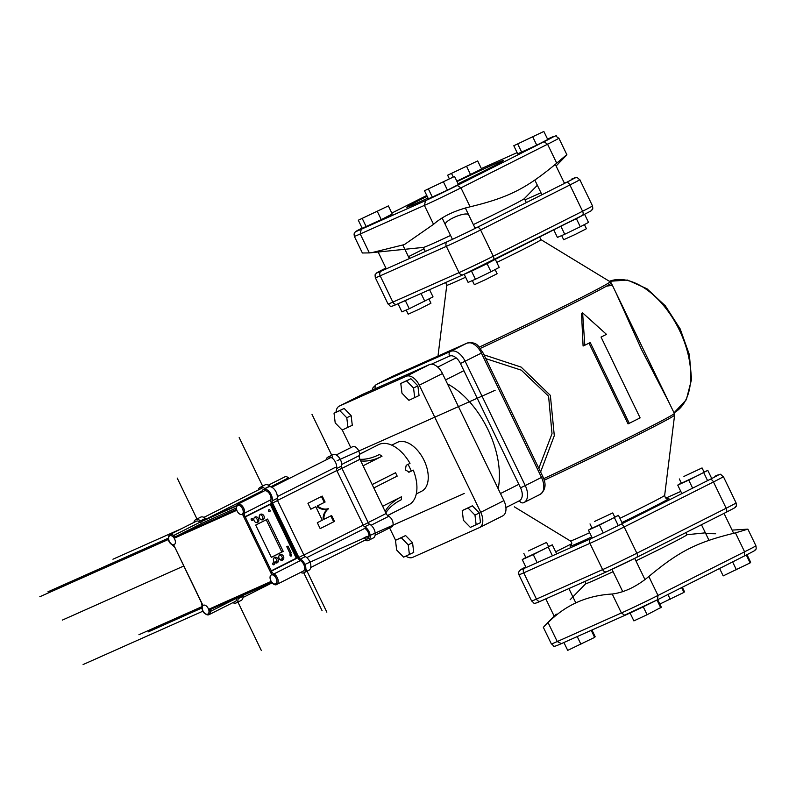 <?xml version="1.0" encoding="UTF-8"?>
<svg xmlns="http://www.w3.org/2000/svg" width="796" height="796" viewBox="0 0 796 796"><rect width="100%" height="100%" fill="white"/><g stroke="black" fill="none" stroke-linecap="round" stroke-linejoin="round"><path stroke-width="1.19" d="M408.786 472.247L413.253 470.118L409.363 472.078L405.244 469.968L406.209 465.292L410 463.381A33.671 19.741 63.3 0 0 378.538 444.665L363.414 452.287M413.253 470.118A33.671 19.741 63.3 0 1 408.836 504.803L387.582 515.51M341.952 468.356L359.941 459.292A4.487 2.637 63.3 0 1 359.354 455.571A5.99 3.512 -116.7 0 0 357.573 448.954A5.99 3.512 -116.7 0 0 352.678 446.695L336.22 454.984M363.075 465.779L382 456.247L379.433 454.496A61.6 34.288 124.3 0 1 359.951 459.292L386.15 513.5L368.16 522.564M375.115 535.22L391.662 526.882A5.99 3.512 -116.7 0 0 392.796 521.758A5.99 3.512 -116.7 0 0 388.737 516.335A4.487 2.637 63.3 0 1 386.15 513.5M289.336 478.436A4.487 2.637 63.3 0 1 288.53 477.869A6.03 3.532 -116.7 0 0 284.799 476.884L268.391 485.142M385.831 512.833A61.6 36.258 -174.9 0 1 401.303 499.729L401.572 496.724A61.6 36.258 5.1 0 0 385.155 511.44M359.503 454.247A329.743 266.998 66 0 0 364.668 451.73L362.668 452.625A329.743 266.998 -114 0 1 359.493 454.188M364.668 451.73L359.503 454.337M387.702 515.629A329.743 266.998 -114 0 1 393.97 512.345L387.612 515.539M393.97 512.345L393.224 512.674M382.647 506.256L401.572 496.724M382 456.247A61.6 34.288 -55.7 0 1 360.707 460.874M373.802 487.958A354.956 8.03 -25.8 0 1 397.174 476.127L395.552 472.754L372.15 484.545M372.17 484.585A354.956 8.03 154.2 0 1 395.552 472.754M318.639 506.853A14.069 11.393 66.1 0 0 328.3 508.654L327.594 509.221A14.069 11.393 66.1 0 0 323.106 518.146A0.895 0.726 66.1 0 0 324.261 519.151L325.007 518.813A0.895 0.726 66.1 0 0 325.057 518.793L331.604 515.5L334.459 521.42L320.171 528.624L317.315 522.693L322.29 520.186L315.793 506.714L310.808 509.221L307.943 503.291L322.241 496.097L325.096 502.027L318.559 505.321A0.895 0.726 66.1 0 0 318.639 506.853L317.833 507.211A14.069 11.393 66.1 0 0 327.494 509.012M325.096 502.027L317.753 505.669A0.895 0.726 66.1 0 0 317.833 507.211M321.455 496.495L324.29 502.375M315.793 506.714L310.788 509.181M334.459 521.42L320.151 528.584M330.818 515.888L333.663 521.778M328.3 508.654L328.4 508.863A14.069 11.393 66.1 0 0 323.912 517.788A0.895 0.726 66.1 0 0 325.037 518.803L324.231 519.161M328.4 508.863L327.594 509.221M296.391 556.523A1.492 1.214 -114 0 1 295.953 558.414L272.361 570.304A1.492 1.214 -114 0 1 270.62 569.498L245.874 518.325A1.492 1.214 -114 0 1 246.302 516.435L269.904 504.545A1.492 1.214 -114 0 1 271.635 505.341L296.391 556.523L295.993 557.598A1.492 1.214 -114 0 1 295.376 558.673L272.132 570.384M295.993 557.598L270.531 504.962L295.883 556.752M269.555 504.724A1.492 1.214 -114 0 1 270.531 504.962M291.217 556.036A1.005 0.816 -114 0 1 290.371 554.205A1.005 0.816 -114 0 1 291.217 556.036M273.904 564.752A1.005 0.816 -114 0 1 273.058 562.931A1.005 0.816 -114 0 1 273.904 564.752M252.402 520.315A1.005 0.816 -114 0 1 251.556 518.485A1.005 0.816 -114 0 1 252.402 520.315M269.725 511.589A1.005 0.816 -114 0 1 268.879 509.758A1.005 0.816 -114 0 1 269.725 511.589M291.266 552.941L290.072 553.538L286.779 546.723L287.963 546.126L291.266 552.941L290.043 553.489M282.6 560.086A2.995 2.428 -114 0 1 282.52 560.125A2.995 2.428 -114 0 1 279.088 558.384A2.995 2.428 -114 0 1 280.073 554.653A2.995 2.428 -114 0 1 283.485 556.354A2.995 2.428 -114 0 1 282.6 560.086M257.645 522.405A2.995 2.428 -114 0 1 257.566 522.445A2.995 2.428 -114 0 1 254.133 520.703A2.995 2.428 -114 0 1 255.128 516.982A2.995 2.428 -114 0 1 258.531 518.674A2.995 2.428 -114 0 1 257.645 522.405M277.187 562.812A2.995 2.428 -114 0 1 277.108 562.852A2.995 2.428 -114 0 1 273.675 561.11A2.995 2.428 -114 0 1 274.67 557.389A2.995 2.428 -114 0 1 278.073 559.081A2.995 2.428 -114 0 1 277.187 562.812M263.058 519.679A2.995 2.428 -114 0 1 262.978 519.718A2.995 2.428 -114 0 1 259.546 517.977A2.995 2.428 -114 0 1 260.541 514.256A2.995 2.428 -114 0 1 263.944 515.947A2.995 2.428 -114 0 1 263.058 519.679M283.237 551.389L271.337 557.389L255.695 525.062L267.605 519.062L283.237 551.389L281.814 552.026L266.212 519.768M175.09 547.807L172.632 545.18C168.155 542.345 167.26 538.793 169.946 534.514L196.363 521.211A5.99 3.512 63.3 0 1 200.055 522.176L173.637 535.489L174.284 538.186L176.344 536.245A4.487 2.637 63.3 0 1 173.637 535.489A5.99 3.512 -116.7 0 0 169.946 534.514A5.99 3.512 -116.7 0 0 168.503 537.698M235.317 509.928L176.344 536.245L202.761 522.932A4.487 2.637 63.3 0 1 200.055 522.176M202.761 522.932L236.084 508.067M245.874 518.325L245.088 516.713A4.487 2.637 63.3 0 1 244.491 513.052A5.99 3.512 -116.7 0 0 242.651 506.475A5.99 3.512 -116.7 0 0 237.785 504.246L264.202 490.943A5.99 3.512 63.3 0 1 269.068 493.162A5.99 3.512 63.3 0 1 270.899 499.739L242.491 514.216L245.088 516.713L271.506 503.4A4.487 2.637 63.3 0 1 270.899 499.739M271.506 503.4L297.823 557.807L271.406 571.12L271.744 574.692L273.933 573.926A4.487 2.637 63.3 0 1 271.406 571.12L270.62 569.498M273.376 583.697A5.99 3.512 -116.7 0 0 276.779 584.433A5.99 3.512 -116.7 0 0 277.933 579.359A5.99 3.512 -116.7 0 0 273.933 573.926L300.341 560.613A4.487 2.637 63.3 0 1 297.823 557.807M300.341 560.613A5.99 3.512 63.3 0 1 304.351 566.055A5.99 3.512 63.3 0 1 303.196 571.13L276.779 584.433C275.764 585.279 274.252 584.831 272.232 583.1L270.381 582.712A4.487 2.637 63.3 0 1 271.924 582.742M205.537 613.965A5.99 3.512 -116.7 0 0 208.94 614.701A5.99 3.512 -116.7 0 0 210.383 611.447A4.487 2.637 63.3 0 1 211.457 609A4.487 2.637 63.3 0 1 211.487 608.99L208.671 609.298L210.383 611.447L236.79 598.134A4.487 2.637 63.3 0 1 236.8 597.697M236.79 598.134A5.99 3.512 63.3 0 1 235.357 601.398L208.94 614.701C203.935 614.383 201.627 611.477 202.035 605.975L201.527 602.463M290.182 555.707A1.005 0.816 66 0 0 289.953 555.18M251.367 519.987A1.005 0.816 66 0 0 251.138 519.46M268.69 511.261A1.005 0.816 66 0 0 268.461 510.733M281.734 560.304A2.995 2.428 66 0 0 282.082 557.041A2.995 2.428 66 0 0 279.426 555.12M256.78 522.624A2.995 2.428 66 0 0 257.128 519.37A2.995 2.428 66 0 0 254.471 517.45M276.321 563.021A2.995 2.428 66 0 0 276.67 559.767A2.995 2.428 66 0 0 274.013 557.847M262.192 519.897A2.995 2.428 66 0 0 262.541 516.634A2.995 2.428 66 0 0 259.884 514.723M271.297 557.319L281.814 552.026M273.088 583.468L271.147 581.418L208.671 609.298A5.084 2.985 63.3 0 1 207.647 614.323A5.084 2.985 63.3 0 1 203.01 611.169A5.084 2.985 63.3 0 1 202.94 605.388L202.244 605.905L202.94 605.388L201.826 603.477M236.183 508.803A4.487 2.637 63.3 0 1 235.278 509.957A4.487 2.637 63.3 0 1 235.208 509.987L236.76 510.316A5.084 2.985 63.3 0 1 237.785 505.281A5.084 2.985 63.3 0 1 242.422 508.435A5.084 2.985 63.3 0 1 242.491 514.216L271.744 574.692A5.084 2.985 63.3 0 1 276.292 578.473A5.084 2.985 63.3 0 1 275.814 583.916A5.084 2.985 63.3 0 1 271.147 581.418L270.381 582.712M273.038 583.488L272.232 583.1M201.836 603.497L173.687 544.912L172.802 545.031L173.687 544.912A5.084 2.985 63.3 0 1 169.14 541.131A5.084 2.985 63.3 0 1 169.618 535.688A5.084 2.985 63.3 0 1 174.284 538.186L236.76 510.316L236.352 507.51L235.268 509.957M208.244 608.502A4.935 2.895 63.3 0 1 207.826 614.094A4.935 2.895 63.3 0 1 203.01 610.99A4.935 2.895 63.3 0 1 203.378 605.268A4.935 2.895 63.3 0 1 208.244 608.502M242.472 508.743A4.935 2.895 63.3 0 1 242.054 514.335A4.935 2.895 63.3 0 1 237.248 511.231A4.935 2.895 63.3 0 1 237.606 505.51A4.935 2.895 63.3 0 1 242.472 508.743M174.632 539.011A4.935 2.895 63.3 0 1 174.215 544.603A4.935 2.895 63.3 0 1 169.399 541.489A4.935 2.895 63.3 0 1 169.767 535.778A4.935 2.895 63.3 0 1 174.632 539.011M276.093 578.234A4.935 2.895 63.3 0 1 275.665 583.826A4.935 2.895 63.3 0 1 270.859 580.722A4.935 2.895 63.3 0 1 271.217 575.01A4.935 2.895 63.3 0 1 276.093 578.234M408.03 464.376A29.93 17.552 63.3 0 1 411.233 471.013M364.747 528.365A5.99 3.512 63.3 0 1 368.717 533.808A5.99 3.512 63.3 0 1 367.563 538.852A5.99 3.512 63.3 0 1 363.901 537.917L366.717 536.504A5.99 3.512 -116.7 0 0 368.677 537.579A5.99 3.512 63.3 0 1 366.717 536.504M287.336 479.441L271.406 486.545A2.696 1.582 63.3 0 1 269.794 486.097A7.781 4.567 -116.7 0 0 265.038 484.883L260.053 487.391A7.781 4.567 -116.7 0 0 258.322 489.958M282.361 481.948L271.167 486.933M364.956 540.166A7.781 4.567 -116.7 0 0 368.369 540.464L373.344 537.947A7.781 4.567 -116.7 0 0 374.856 531.39A7.781 4.567 -116.7 0 0 369.692 524.305A2.696 1.582 63.3 0 1 368.19 522.634L341.902 468.257A2.696 1.582 63.3 0 1 341.534 466.078A7.781 4.567 -116.7 0 0 339.116 457.551A7.781 4.567 -116.7 0 0 332.818 454.685L327.833 457.193A7.781 4.567 -116.7 0 0 326.071 459.929M368.369 540.464A7.781 4.567 -116.7 0 0 369.871 533.897A7.781 4.567 -116.7 0 0 364.707 526.823A2.696 1.582 63.3 0 1 363.215 525.141L336.917 470.764A2.696 1.582 63.3 0 1 336.559 468.585A7.781 4.567 -116.7 0 0 334.141 460.058A7.781 4.567 -116.7 0 0 327.833 457.193M264.959 488.724A2.696 1.582 63.3 0 1 264.809 488.615A7.781 4.567 -116.7 0 0 260.053 487.391M271.545 582.692L238.78 597.289A2.696 1.582 -116.7 0 0 238.74 597.308A2.696 1.582 -116.7 0 0 238.094 598.751A7.781 4.567 63.3 0 1 236.223 602.92A7.781 4.567 63.3 0 1 232.86 602.652M261.705 492.197A7.781 4.567 63.3 0 1 263.476 489.47A7.781 4.567 63.3 0 1 269.774 492.326A7.781 4.567 63.3 0 1 272.192 500.853A2.696 1.582 -116.7 0 0 272.56 503.032L298.848 557.419A2.696 1.582 -116.7 0 0 300.351 559.091A7.781 4.567 63.3 0 1 305.515 566.165A7.781 4.567 63.3 0 1 304.002 572.732A7.781 4.567 63.3 0 1 300.59 572.443M263.476 489.47L268.451 486.963A7.781 4.567 63.3 0 1 274.749 489.819A7.781 4.567 63.3 0 1 277.177 498.346A2.696 1.582 -116.7 0 0 277.535 500.525L303.823 554.912A2.696 1.582 -116.7 0 0 305.326 556.583A7.781 4.567 63.3 0 1 310.49 563.658A7.781 4.567 63.3 0 1 308.987 570.225L304.002 572.732M193.916 522.435A7.781 4.567 63.3 0 1 195.697 519.659A7.781 4.567 63.3 0 1 200.453 520.883A2.696 1.582 -116.7 0 0 202.065 521.32L236.303 506.067M195.697 519.659L200.672 517.151A7.781 4.567 63.3 0 1 205.428 518.375A2.696 1.582 -116.7 0 0 207.04 518.813L236.442 505.719M243.258 595.299A2.696 1.582 -116.7 0 0 243.079 596.244A7.781 4.567 63.3 0 1 241.208 600.413L236.223 602.92M457.023 181.588A53.571 1.214 154.2 0 1 493.739 164.394A53.571 1.214 154.2 0 1 503.221 160.593A53.571 1.214 154.2 0 1 458.078 183.767M428.019 198.055A53.571 1.214 154.2 0 1 406.756 207.229A53.571 1.214 154.2 0 1 427.154 196.264M361.225 229.278A23.492 0.527 154.2 0 1 362.1 228.054L355.205 231.944L354.051 233.964L354.349 236.372A27.233 0.617 -25.8 0 0 360.22 233.974L424.387 205.388L425.532 200.622L361.225 229.278L360.22 233.974L369.374 252.909L423.462 247.397A56.118 1.274 -25.8 0 0 433.263 243.397A56.118 1.274 -25.8 0 0 450.556 235.457M473.361 224.591A56.118 1.274 -25.8 0 0 524.315 198.642L537.35 185.259M371.583 252.7L404.348 244.601L433.541 224.323C442.556 216.383 454.745 210.542 470.118 206.811C508.455 197.557 526.216 188.612 556.722 163.18C567.986 153.499 569.797 152.275 562.165 159.528M369.374 252.909L362.379 252.989L354.349 236.372M556.096 166.006L566.911 154.802L558.882 138.186C553.22 135.519 560.941 134.235 548.842 138.504L548.752 138.554A23.492 0.527 154.2 0 1 544.036 141.718L457.232 185.438A23.492 0.527 154.2 0 1 425.532 200.622M445.531 225.049C442.447 220.95 467.57 210.273 468.864 215.298M433.541 224.323L424.387 205.388A27.233 0.617 -25.8 0 0 460.964 187.866L547.568 144.235L556.722 163.18M457.232 185.438L460.964 187.866L470.118 206.811M558.882 138.186A27.233 0.617 -25.8 0 1 547.568 144.235L544.036 141.718M484.655 167.1L517.131 152.643M685.873 532.594L686.918 534.763A56.118 1.274 154.2 0 1 635.904 560.832M613.099 571.687A56.118 1.274 154.2 0 1 585.876 583.607L584.841 581.468M735.444 532.872L744.598 551.807L744.369 555.996C760.429 547.807 752.797 551.429 755.712 549.379C756.24 549.479 756.299 548.275 755.911 545.758A27.233 0.617 154.2 0 1 744.598 551.807L657.993 595.438A27.233 0.617 154.2 0 1 621.407 612.96L557.24 641.546A27.243 0.617 154.2 0 1 551.379 643.944L543.34 627.328L548.086 622.601C565.568 604.99 586.95 595.458 612.253 594.015C624.362 592.473 636.551 586.632 648.84 576.503C679.346 551.071 697.107 542.116 735.444 532.872L747.882 529.151L732.111 530.106M715.654 533.758L705.744 533.589M744.369 555.996L657.526 599.746L657.993 595.438L648.84 576.503M657.576 599.716L624.601 615.208L621.407 612.96L612.253 594.015M625.696 614.99L561.409 643.626L557.24 641.546L548.086 622.601M625.706 614.98L625.815 614.93A23.492 0.527 -25.8 0 0 657.516 599.746M454.536 176.443L458.446 184.523L447.442 190.144L428.387 198.821L424.487 190.742L454.536 176.443L424.487 190.742M447.442 190.144L443.541 182.065M432.417 197.289L428.507 189.209M495.102 269.575L497.112 273.725L485.868 279.476L474.366 284.719L472.366 280.57M490.953 261.466L468.436 272.322M464.983 273.914L471.521 271.167L475.431 279.247L490.983 271.754L499.201 267.416L495.301 259.327L494.684 259.595M471.521 271.167L487.072 263.675L490.983 271.754M487.072 263.675L495.301 259.327M464.197 274.322L468.108 282.401L475.431 279.247M543.847 131.449L547.757 139.529L536.753 145.151L517.698 153.827L513.798 145.748L543.847 131.449L513.798 145.748M536.753 145.151L532.842 137.071M521.728 152.295L517.818 144.215M584.413 224.581L586.423 228.731L575.17 234.482L563.677 239.725L561.678 235.576M580.224 216.502L567.876 222.721M560.872 226.253L564.742 234.263L580.284 226.761L588.513 222.422L584.612 214.333L583.946 214.621M565.13 224.104L576.384 218.681L580.284 226.761M576.384 218.681L584.612 214.333M553.757 229.835L557.419 237.417L564.742 234.263M449.243 178.573L447.621 175.219L477.67 160.931L481.58 169.011L456.824 181.17M477.67 160.931L447.621 175.219M470.575 174.632L466.675 166.553M453.213 176.941L451.64 173.697M719.604 568.473L723.186 575.896L750.121 562.911L750.648 562.225L746.996 554.673M732.609 561.916L736.39 569.747M746.31 555.021L750.121 562.911M683.913 476.446L702.062 467.939L683.913 476.446M699.545 474.724L681.396 483.242L699.545 474.724M711.704 478.456L707.803 470.376L688.749 480.107L677.744 485.112L681.296 483.033M707.584 480.625L703.773 472.734M692.629 488.157L688.749 480.107M681.655 493.202L677.744 485.112M704.062 472.078L707.803 470.376M388.368 205.915L392.269 214.005L381.274 219.626L362.22 228.293L358.309 220.213L388.368 205.915L358.309 220.213M381.274 219.626L377.364 211.537M366.24 226.77L362.339 218.691M428.935 299.057L430.935 303.196L419.691 308.957L408.199 314.191L406.189 310.052M406.527 299.963L402.985 301.535M398.716 303.445L405.353 300.649L409.253 308.729L433.034 296.888L429.561 289.704M421.064 293.485L424.805 301.236M405.353 300.649L409.811 298.5M398.03 303.803L401.93 311.883L409.253 308.729M630.074 613.01L633.885 620.89L647.088 614.741L661.337 607.219L657.685 599.667M643.238 606.791L647.088 614.741M656.998 600.015L660.809 607.905M594.612 521.44L612.751 512.932L594.612 521.44M610.233 519.718L592.095 528.236L610.233 519.718M622.392 523.45L618.492 515.36L599.438 525.101L588.433 530.106L591.985 528.027M618.273 525.609L614.462 517.728M603.229 532.942L599.438 525.101M592.274 538.046L588.433 530.106M614.751 517.072L618.492 515.36M659.814 604.074L683.943 592.393L684.47 591.707L682.321 587.259M667.934 594.503L670.222 599.229M681.635 587.597L683.943 592.393M563.906 642.511L567.707 650.372L594.642 637.387L595.159 636.7L591.935 630.024M577.219 636.581L580.911 644.223M591.229 630.342L594.642 637.387M528.435 550.922L546.573 542.404L528.435 550.922M544.056 549.2L525.917 557.707L544.056 549.2M556.225 552.922L552.315 544.842L533.26 554.583L522.256 559.588L525.818 557.498M552.195 555.29L548.285 547.21M537.141 562.613L533.26 554.583M526.096 567.528L522.256 559.588M548.573 546.544L552.315 544.842M400.786 383.473L410.905 378.717L417.87 385.841L419.044 395.552L408.925 400.308L401.96 393.184L400.786 383.473L406.577 380.896L413.542 388.02L414.716 397.731M417.87 385.841L413.542 388.02M410.905 378.717L406.577 380.896M462.227 510.574L472.346 505.808L479.311 512.942L480.486 522.644L470.366 527.41L463.401 520.276L462.227 510.574L468.018 507.987L474.973 515.121L476.157 524.833M479.311 512.942L474.973 515.121M472.346 505.808L468.018 507.987M334.031 413.214L344.151 408.447L351.116 415.582L352.29 425.283L342.171 430.049L335.206 422.915L334.031 413.214L339.822 410.627L346.787 417.761L347.961 427.462M351.116 415.582L346.787 417.761M344.151 408.447L339.822 410.627M395.473 540.305L405.592 535.549L412.557 542.673L413.731 552.384L403.612 557.14L396.647 550.016L395.473 540.305L401.264 537.728L408.229 544.852L409.403 554.563M412.557 542.673L408.229 544.852M405.592 535.549L401.264 537.728M447.471 383.891A74.217 43.521 63.3 0 1 498.177 488.784M362.24 394.557A13.472 7.9 63.3 0 1 362.439 394.458A13.472 7.9 63.3 0 1 362.638 394.368L429.382 364.628A13.472 7.9 63.3 0 1 442.467 373.533L503.908 500.634A13.472 7.9 63.3 0 1 502.744 515.878A13.472 7.9 63.3 0 1 502.545 515.967L479.769 527.44M405.87 556.135A13.472 7.9 -116.7 0 0 412.626 557.379L479.381 527.639A13.472 7.9 -116.7 0 0 479.58 527.549A13.472 7.9 -116.7 0 0 480.734 512.306L419.293 385.204A13.472 7.9 -116.7 0 0 406.219 376.299L339.464 406.03A13.472 7.9 -116.7 0 0 339.265 406.129A13.472 7.9 -116.7 0 0 336.051 412.189M342.28 429.999L350.807 447.631M389.612 527.917L395.582 540.255M416.288 493.938L421.701 491.212A27.293 16.01 -116.7 0 0 423.89 459.979A27.293 16.01 -116.7 0 0 397.542 442.268A27.293 16.01 -116.7 0 0 397.144 442.457L391.761 445.173M485.789 358.628L521.29 370.16L548.593 396.239L552.016 433.73L538.812 468.307M669.506 403.453L641.447 349.404L615.686 292.132M540.603 472.008L554.295 435.671L550.364 395.373L521.161 367.115L483.948 354.827M480.326 348.419A96.724 2.189 -25.8 0 0 567.986 306.062A96.724 2.189 -25.8 0 0 611.278 283.018L674.321 413.432A96.724 2.189 154.2 0 1 631.198 436.387A96.724 2.189 154.2 0 1 543.708 478.665M629.288 423.343L590.224 342.529L584.811 345.255L582.612 312.868L606.462 334.35L601.05 337.076L640.113 417.89L628.044 423.9L589 343.146M584.811 345.255L583.09 346.021L581.518 313.355L582.612 312.868M571.269 179.279A23.452 0.527 154.2 0 1 566.264 182.493L476.953 227.487A23.452 0.527 154.2 0 1 447.422 241.636L381.254 271.108A23.452 0.527 154.2 0 1 384.806 268.59L384.687 268.65M474.943 227.865L475.759 227.586M564.255 182.881L565.07 182.602M408.776 257.347L409.582 257.068M714.848 476.267A23.452 0.527 154.2 0 1 709.833 479.49A3.741 2.189 63.3 0 1 713.465 481.958A27.193 0.617 -25.8 0 0 723.375 476.615C718.43 473.6 723.813 473.441 714.957 476.217L715.087 476.167M332.599 457.004L311.992 414.368M181.757 528.564L112.942 559.22M303.783 572.831L322.062 610.641M201.866 608.005L148.106 631.954M337.096 460.685L495.122 390.289M201.886 606.681L138.922 634.73M262.63 486.087L239.178 437.571M305.873 568.802L326.838 612.154M202.841 611.209L83.092 664.551M196.99 519.002L177.19 478.058M168.235 538.225L47.929 591.816M304.908 564.424L464.227 493.46M168.404 539.469L39.8 596.751M237.924 602.065L261.367 650.551M183.717 566.036L62.297 620.114M288.53 477.869L271.187 486.605M371.065 525.241L388.737 516.335M359.354 455.571L341.683 464.476M306.798 557.598L364.787 528.385M262.133 490.883L206.522 518.893M335.395 467.342L277.316 496.595M277.486 500.425L336.817 470.535M368.19 522.634L303.893 555.041M318.559 505.321L317.753 505.669M323.912 517.788L323.106 518.146M282.401 558.454L280.023 559.648M276.988 561.18L274.62 562.374M295.953 558.414L295.376 558.673M271.635 505.341L271.128 505.569M171.926 544.474A5.99 3.512 -116.7 0 0 172.802 545.031M236.114 508.395L237.785 504.246A5.99 3.512 -116.7 0 0 236.352 507.43M202.244 605.905A5.99 3.512 -116.7 0 0 202.114 607.189M211.527 608.97L270.341 582.732L211.457 609M173.011 545.151A4.487 2.637 63.3 0 1 174.095 546.026M202.94 605.388L173.687 544.912M202.284 604.323A4.487 2.637 63.3 0 1 202.274 605.756M271.406 486.545L270.839 486.824M341.534 466.078L336.559 468.585M341.902 468.257L336.917 470.764M369.692 524.305L364.707 526.823M269.794 486.097L264.809 488.615M300.351 559.091L305.326 556.583M298.848 557.419L303.823 554.912M272.56 503.032L277.535 500.525M272.192 500.853L277.177 498.346M202.065 521.32L207.04 518.813M200.453 520.883L205.428 518.375M238.094 598.751L243.079 596.244M517.121 152.633L481.371 168.573A23.502 0.527 154.2 0 1 484.436 167.2M391.821 213.069L426.765 195.468L391.821 213.069M657.635 599.687L744.32 556.016M561.508 643.576L625.596 615.029M362.638 394.368L339.464 406.03M429.382 364.628L406.219 376.299M442.467 373.533L419.293 385.204M503.908 500.634L480.734 512.306M542.195 476.943L541.499 477.411A14.965 8.776 63.3 0 1 540.205 494.356A14.965 8.776 63.3 0 1 539.987 494.455L524.186 502.415M482.097 352.628L481.401 353.096L541.499 477.411L525.26 485.59L465.163 361.275A14.965 8.776 -116.7 0 0 450.626 351.384L376.588 384.359L392.826 376.18L466.864 343.195A14.965 8.776 63.3 0 1 481.401 353.096L460.446 363.533L520.544 487.849L525.26 485.59A14.965 8.776 -116.7 0 1 523.967 502.535A14.965 8.776 -116.7 0 1 523.748 502.634A3.741 3.025 66 0 1 523.639 502.684L540.205 494.356C545.598 490.038 546.484 484.147 542.862 476.675L482.764 352.359C478.515 346.986 477.829 341.245 466.973 343.146A3.741 3.025 66 0 0 466.864 343.195L450.626 351.384A3.741 3.025 -114 0 0 449.551 356.111A11.224 6.577 63.3 0 1 460.446 363.533M467.282 343.036A3.741 3.025 66 0 0 466.973 343.146L392.935 376.13A3.741 3.025 66 0 0 392.826 376.18A14.965 8.776 63.3 0 0 392.607 376.289L392.935 376.13A3.741 3.025 66 0 1 393.045 376.08M392.388 376.399A14.965 8.776 63.3 0 1 392.607 376.289L376.369 384.468L373.075 387.612L372.021 390.179M375.344 388.697A3.741 3.025 -114 0 1 376.588 384.359A14.965 8.776 -116.7 0 0 376.369 384.468M431.372 364.21L449.551 356.111M520.544 487.849A11.224 6.577 63.3 0 1 519.41 500.634A3.741 3.025 66 0 0 523.639 502.684L523.529 502.734M609.408 281.306A73.322 42.994 63.3 0 1 679.107 329.554A73.322 42.994 63.3 0 1 674.023 412.806L686.321 399.741L691.555 379.364L689.346 354.628L680.172 328.917L665.357 305.863L646.969 288.749L627.467 280.053L609.398 281.306M571.011 545.499A54.874 1.244 -25.8 0 0 579.826 542.325A54.874 1.244 -25.8 0 0 591.717 536.892M621.955 522.524A54.874 1.244 -25.8 0 0 667.834 498.694M589.677 532.673A52.367 1.184 154.2 0 1 579.637 537.25A52.367 1.184 154.2 0 1 570.384 540.972C572.016 542.325 572.175 543.867 570.871 545.628M668.003 498.664L668.013 498.664C666.242 498.993 665.128 497.898 664.66 495.391A52.367 1.184 154.2 0 1 619.915 518.315M544.215 480.207A96.246 2.179 -25.8 0 0 630.93 438.317A96.246 2.179 -25.8 0 0 674.6 415.134L664.66 495.391M665.804 498.117L680.799 491.43L665.804 498.107M555.688 551.817L571.797 543.698L555.688 551.817M709.833 479.49L620.532 524.474A23.452 0.527 154.2 0 1 590.99 538.623L524.823 568.105A23.452 0.527 154.2 0 1 525.798 566.901L519.529 570.593L518.644 572.344L518.932 574.762A27.193 0.617 -25.8 0 0 523.738 572.831L589.916 543.35A27.193 0.617 -25.8 0 0 624.163 526.952L713.465 481.958L726.171 508.226L636.86 553.22A27.193 0.617 154.2 0 1 602.612 569.618L536.434 599.099A27.193 0.617 154.2 0 1 531.628 601.02L518.932 574.762M445.631 282.54L446.775 285.257A52.367 1.184 -25.8 0 0 456.038 281.565A52.367 1.184 -25.8 0 0 465.6 277.217M496.784 262.411A52.367 1.184 -25.8 0 0 541.041 239.686L539.628 236.949M541.041 239.686L610.124 281.744A96.246 2.179 154.2 0 1 567.309 304.579A96.246 2.179 154.2 0 1 479.232 347.116M493.022 260.431L582.214 215.497A3.741 2.189 -116.7 0 0 582.274 215.467A3.741 2.189 -116.7 0 0 582.592 211.239L493.291 256.222A27.193 0.617 154.2 0 1 459.043 272.63L392.866 302.102A27.193 0.617 154.2 0 1 388.06 304.032L375.364 277.764A27.193 0.617 -25.8 0 0 380.17 275.844L446.347 246.362A27.193 0.617 -25.8 0 0 480.595 229.964L569.896 184.971A27.193 0.617 -25.8 0 0 579.806 179.627C574.861 176.613 580.244 176.453 571.389 179.219M463.163 274.729L397.204 304.112A3.741 3.025 -114 0 1 397.095 304.162L463.272 274.68A3.741 3.025 -114 0 0 463.381 274.63A23.452 0.527 -25.8 0 0 492.913 260.491A3.741 2.189 -116.7 0 0 492.963 260.461A3.741 2.189 -116.7 0 0 493.291 256.222L480.595 229.964A3.741 2.189 63.3 0 0 476.953 227.487M525.032 199.876L540.982 192.771L525.032 199.876M566.264 182.493A3.741 2.189 63.3 0 1 569.896 184.971L582.592 211.239A27.193 0.617 154.2 0 0 592.503 205.895C592.891 208.403 592.831 209.617 592.304 209.517C589.358 211.567 597.04 207.856 582.274 215.467L463.272 274.68A3.741 3.025 -114 0 1 459.043 272.63L446.347 246.362A3.741 3.025 66 0 1 447.422 241.636M381.254 271.108A3.741 3.025 66 0 0 380.17 275.844L392.866 302.102A3.741 3.025 -114 0 0 397.095 304.162C388.428 308.072 391.105 305.803 388.06 304.032M384.806 268.59L385.891 268.043M408.447 256.68L424.039 248.82L408.447 256.68M620.532 524.474A3.741 2.189 63.3 0 1 624.163 526.952L636.86 553.22A3.741 2.189 -116.7 0 1 636.531 557.449L606.841 571.677A3.741 3.025 -114 0 1 602.612 569.618L589.916 543.35A3.741 3.025 66 0 1 590.99 538.623M524.823 568.105A3.741 3.025 66 0 0 523.738 572.831L536.434 599.099A3.741 3.025 -114 0 0 540.663 601.149C531.997 605.06 534.673 602.791 531.628 601.02M606.731 571.717L540.773 601.099A3.741 3.025 -114 0 1 540.663 601.149L606.841 571.677A3.741 3.025 -114 0 0 606.95 571.627A23.452 0.527 -25.8 0 0 636.482 557.479A3.741 2.189 -116.7 0 0 636.531 557.449L725.843 512.455A3.741 2.189 -116.7 0 0 726.171 508.226A27.193 0.617 154.2 0 0 736.071 502.883C736.469 505.4 736.399 506.604 735.872 506.505C732.927 508.564 740.618 504.843 725.843 512.455A3.741 2.189 -116.7 0 1 725.793 512.485L636.591 557.419M367.563 538.852L310.758 567.478M242.999 597.507L271.993 582.901M203.925 517.36L263.158 487.53M331.086 457.401L271.854 487.242M423.353 247.407L425.323 251.476M524.395 198.562L526.345 202.602M585.856 583.567L570.125 599.726M556.165 614.074L543.947 626.611M686.908 534.723L705.375 532.832M561.409 643.626C550.444 648.521 555.051 645.476 551.379 643.944M755.911 545.758L747.882 529.151M475.033 228.054L465.312 207.935M452.436 239.347L442.079 217.905M564.344 183.06L555.319 164.384M541.937 194.751L534.842 180.075M679.316 478.933L681.396 483.242M701.465 524.743L708.997 540.315M702.062 467.939L704.142 472.247M724.022 513.38L733.643 533.28M408.865 257.536L402.915 245.228M386.289 268.869L378.08 251.894M590.005 523.927L592.095 528.236M611.965 569.339L622.78 591.717M612.751 512.932L614.83 517.241M634.711 558.364L645.029 579.697M523.838 553.399L525.917 557.707M545.807 598.861L554.513 616.87M546.573 542.404L548.663 546.723M568.891 588.572L575.856 602.98M456.128 357.852L437.74 367.115M463.909 370.687L445.561 379.931M518.833 484.306L500.485 493.56M519.47 500.744L505.918 507.579M362.439 394.458L339.265 406.129M502.744 515.878L479.58 527.549M606.512 286.152L612.383 285.296M570.384 540.972L514.335 506.833M446.775 285.257L437.999 356.051M674.321 413.432L674.6 415.134M610.124 281.744L611.278 283.018M375.364 277.764C374.966 275.257 375.035 274.043 375.553 274.142C378.18 272.242 371.593 275.426 384.747 268.62L385.881 268.043M592.503 205.895L579.806 179.627M723.375 476.615L736.071 502.883"/></g></svg>
